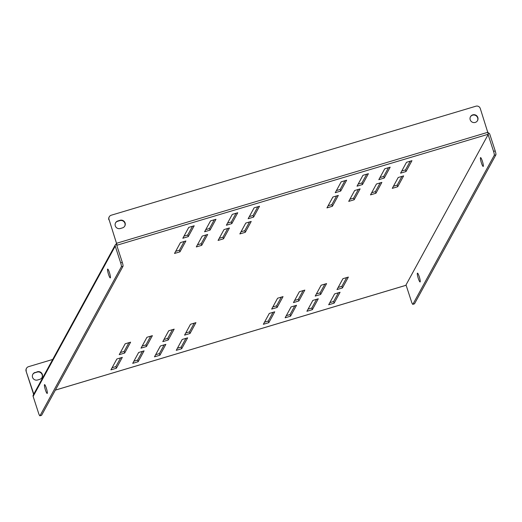 <?xml version="1.0" encoding="UTF-8"?>
<svg xmlns="http://www.w3.org/2000/svg" width="522" height="522" viewBox="0 0 522 522"><rect width="100%" height="100%" fill="white"/><g stroke="black" fill="none" stroke-linecap="round" stroke-linejoin="round"><path stroke-width="0.78" d="M47.28 393.353A4.6 0.711 -106.6 0 0 46.451 388.485A4.6 0.711 -106.6 0 0 44.553 384.616A4.6 0.711 -106.6 0 0 44.468 384.701A4.6 0.711 -106.6 0 0 45.29 389.562A4.6 0.711 -106.6 0 0 47.189 393.431A4.6 0.711 -106.6 0 0 47.28 393.353M420.177 281.88A4.6 0.711 -106.6 0 0 419.355 277.012A4.6 0.711 -106.6 0 0 417.456 273.143A4.6 0.711 -106.6 0 0 417.365 273.228A4.6 0.711 -106.6 0 0 418.194 278.089A4.6 0.711 -106.6 0 0 420.093 281.958A4.6 0.711 -106.6 0 0 420.177 281.88M110.39 277.821A4.6 0.711 -106.6 0 0 109.561 272.954A4.6 0.711 -106.6 0 0 107.669 269.084A4.6 0.711 -106.6 0 0 107.578 269.163A4.6 0.711 -106.6 0 0 108.406 274.03A4.6 0.711 -106.6 0 0 110.299 277.9A4.6 0.711 -106.6 0 0 110.39 277.821M483.287 166.348A4.6 0.711 -106.6 0 0 482.465 161.481A4.6 0.711 -106.6 0 0 480.566 157.611A4.6 0.711 -106.6 0 0 480.475 157.696A4.6 0.711 -106.6 0 0 481.304 162.557A4.6 0.711 -106.6 0 0 483.202 166.427A4.6 0.711 -106.6 0 0 483.287 166.348M475.248 122.422A4.026 3.935 28.6 0 0 477.088 116.158A4.026 3.935 28.6 0 0 470.485 116.706A4.026 3.935 28.6 0 0 475.248 122.422M470.4 116.869A4.026 3.935 -151.4 0 1 476.847 116.413A4.026 3.935 -151.4 0 1 477.454 120.726M303.125 290.604L298.356 299.334L294.604 300.457M324.899 284.092L320.13 292.822L316.378 293.945M393.431 186.237L397.19 185.114L401.96 176.384M328.11 205.766L331.861 204.644L336.631 195.913M227.755 228.46L222.985 237.19L219.233 238.313M205.981 234.965L201.211 243.696L197.46 244.818M184.207 241.477L179.438 250.208L175.679 251.33M249.529 221.948L244.759 230.678L241.007 231.801M273.045 312.313L268.275 321.043L264.523 322.165M294.819 305.801L290.049 314.531L286.297 315.653M316.593 299.295L311.83 308.026L308.071 309.148M338.373 292.783L333.604 301.514L329.845 302.636M177.421 348.2L181.173 347.078L185.943 338.347M155.647 354.712L159.399 353.59L164.169 344.859M133.873 361.224L137.625 360.102L142.395 351.371M401.738 171.033L405.49 169.911L410.259 161.181M214.288 219.769L209.518 228.499L205.759 229.621M192.507 226.274L187.737 235.004L183.985 236.127M55.365 390.104L405.783 285.351L488.344 134.206L480.266 108.459A3.452 3.367 28.6 0 0 475.947 106.194L111.232 215.221A3.452 3.367 28.6 0 0 109.02 219.442L116.576 243.552L116.341 243.996A1.736 1.696 28.6 0 0 115.225 246.116L120.667 262.873L122.305 262.383L116.856 245.621M236.061 213.257L231.292 221.987L227.533 223.109M257.835 206.745L253.066 215.475L249.314 216.597M379.964 177.545L383.716 176.423L388.485 167.692M358.19 184.051L361.942 182.928L366.712 174.198M336.409 190.563L340.168 189.44L344.938 180.71M112.093 367.729L115.851 366.607L120.621 357.877M371.657 192.748L375.409 191.626L380.179 182.896M349.884 199.254L353.635 198.132L358.405 189.401M185.728 333.003L189.479 331.881L194.249 323.151M120.399 352.533L124.158 351.41L128.921 342.673M142.173 346.021L145.932 344.898L150.701 336.168M163.947 339.509L167.706 338.387L172.475 329.656M281.351 297.109L276.582 305.84L272.823 306.962M346.673 277.58L341.903 286.317L338.152 287.439M298.884 300.953L304.815 290.095L299.374 291.726L293.442 302.584L298.884 300.953L298.356 299.334M320.658 294.447L326.589 283.59L321.147 285.214L315.216 296.072L320.658 294.447L320.13 292.822M398.201 177.506L403.643 175.881L397.712 186.739L392.27 188.364L398.201 177.506M326.948 207.893L332.879 197.035L338.321 195.404L332.39 206.262L326.948 207.893M229.445 227.951L224.003 229.582L218.072 240.44L223.514 238.808L229.445 227.951M202.229 236.088L196.292 246.945L201.74 245.32L207.671 234.463L202.229 236.088M180.449 242.6L174.518 253.457L179.966 251.832L185.897 240.975L180.449 242.6M251.219 221.445L245.777 223.07L239.846 233.928L245.288 232.303L251.219 221.445M268.804 322.668L274.735 311.81L269.293 313.435L263.362 324.292L268.804 322.668L268.275 321.043M290.578 316.156L296.509 305.298L291.067 306.923L285.136 317.787L290.578 316.156L290.049 314.531M312.352 309.65L318.283 298.786L312.841 300.418L306.91 311.275L312.352 309.65L311.83 308.026M334.132 303.138L340.063 292.281L334.615 293.906L328.684 304.763L334.132 303.138L333.604 301.514M187.633 337.845L181.702 348.703L176.26 350.334L182.191 339.47L187.633 337.845M165.859 344.357L159.928 355.214L154.486 356.839L160.417 345.982L165.859 344.357M144.085 350.862L138.154 361.72L132.712 363.351L138.643 352.494L144.085 350.862M406.507 162.303L411.949 160.678L406.018 171.536L400.576 173.16L406.507 162.303M210.529 220.891L204.598 231.748L210.04 230.117L215.971 219.26L210.529 220.891M188.755 227.396L182.824 238.254L188.266 236.629L194.197 225.772L188.755 227.396M488.344 134.206L117.104 245.183L116.863 245.614L116.341 243.996M237.751 212.754L232.303 214.379L226.372 225.236L231.82 223.612L237.751 212.754M259.525 206.242L254.083 207.867L248.152 218.731L253.594 217.1L259.525 206.242M378.802 179.672L384.734 168.815L390.175 167.184L384.244 178.041L378.802 179.672M357.022 186.178L362.953 175.32L368.401 173.695L362.47 184.553L357.022 186.178M335.248 192.69L341.179 181.832L346.628 180.207L340.696 191.065L335.248 192.69M116.38 368.232L110.932 369.857L116.863 358.999L122.311 357.374L116.38 368.232L115.851 366.607M370.496 194.876L376.427 184.018L381.869 182.387L375.938 193.244L370.496 194.876M348.722 201.381L354.653 190.523L360.095 188.899L354.164 199.756L348.722 201.381M190.497 324.273L195.939 322.642L190.008 333.499L184.566 335.131L190.497 324.273M130.611 342.171L124.68 353.029L119.238 354.66L125.169 343.796L130.611 342.171M152.391 335.659L146.46 346.523L141.012 348.148L146.943 337.29L152.391 335.659M168.717 330.778L174.165 329.154L168.234 340.011L162.786 341.636L168.717 330.778M277.11 307.465L283.041 296.607L277.593 298.232L271.662 309.089L277.11 307.465L276.582 305.84M336.99 289.566L342.432 287.935L348.363 277.078L342.921 278.702L336.99 289.566M39.985 415.747L41.623 415.258L123.003 266.279L121.365 266.768L39.985 415.747A3.452 0.535 -106.6 0 1 39.92 415.806A3.452 0.535 -106.6 0 1 38.576 413.15L33.134 396.4A1.736 1.696 -151.4 0 1 33.251 395.076L115.342 244.798M121.365 266.768A3.452 0.535 -106.6 0 0 120.667 262.873M122.305 262.383A3.452 0.535 73.4 0 1 123.003 266.279M488.109 134.637L406.018 284.921L411.48 301.677A3.452 0.535 -106.6 0 0 412.824 304.333A3.452 0.535 -106.6 0 0 412.889 304.274L414.52 303.784A3.452 0.535 73.4 0 1 414.455 303.843A3.452 0.535 73.4 0 1 414.364 303.83M488.122 134.65L493.571 151.4L495.202 150.91L489.76 134.161A1.736 1.696 28.6 0 0 488.201 132.947M495.202 150.91A3.452 0.535 73.4 0 1 495.9 154.812L414.52 303.784M495.9 154.812L494.269 155.295L412.889 304.274M494.269 155.295A3.452 0.535 -106.6 0 0 493.571 151.4M117.104 245.183L109.02 219.442M120.334 228.519L122.513 227.866A4.026 3.935 28.6 0 0 124.353 221.609A4.026 3.935 28.6 0 0 120.053 220.297L117.874 220.95A4.026 3.935 28.6 0 0 116.034 227.207A4.026 3.935 28.6 0 0 120.334 228.519M115.486 222.966A4.026 3.935 -151.4 0 1 117.698 221.269L119.871 220.623A4.026 3.935 -151.4 0 1 124.719 226.17M108.844 219.762A3.452 3.367 -151.4 0 1 109.085 217.132L109.261 216.806M33.799 394.071L26.1 371.24A3.452 3.367 -151.4 0 1 26.335 368.61L26.518 368.284A3.452 3.367 28.6 0 0 26.276 370.914M33.623 394.397L26.1 371.24M41.975 377.647A4.026 3.935 28.6 0 0 37.127 372.095L34.954 372.747A4.026 3.935 28.6 0 0 32.742 374.444M35.131 372.421A4.026 3.935 28.6 0 0 33.291 378.678A4.026 3.935 28.6 0 0 37.591 379.99L39.77 379.337A4.026 3.935 28.6 0 0 41.61 373.08A4.026 3.935 28.6 0 0 37.31 371.768L34.954 372.747M26.518 368.284A3.452 3.367 28.6 0 1 28.488 366.692L52.715 359.449M188.266 236.629L187.737 235.004M210.04 230.117L209.518 228.499M231.82 223.612L231.292 221.987M253.594 217.1L253.066 215.475M406.018 171.536L405.49 169.911M384.244 178.041L383.716 176.423M362.47 184.553L361.942 182.928M340.696 191.065L340.168 189.44M138.154 361.72L137.625 360.102M159.928 355.214L159.399 353.59M181.702 348.703L181.173 347.078M245.288 232.303L244.759 230.678M179.966 251.832L179.438 250.208M201.74 245.32L201.211 243.696M223.514 238.808L222.985 237.19M332.39 206.262L331.861 204.644M397.712 186.739L397.19 185.114M375.938 193.244L375.409 191.626M354.164 199.756L353.635 198.132M190.008 333.499L189.479 331.881M124.68 353.029L124.158 351.41M146.46 346.523L145.932 344.898M168.234 340.011L167.706 338.387M342.432 287.935L341.903 286.317M33.134 396.4L115.225 246.116M487.992 132.249L116.752 243.226M37.127 372.095L37.31 371.768M119.871 220.623L120.053 220.297M405.751 285.384L55.345 390.13M39.92 415.806L41.558 415.316M414.455 303.843L412.824 304.333"/></g></svg>
